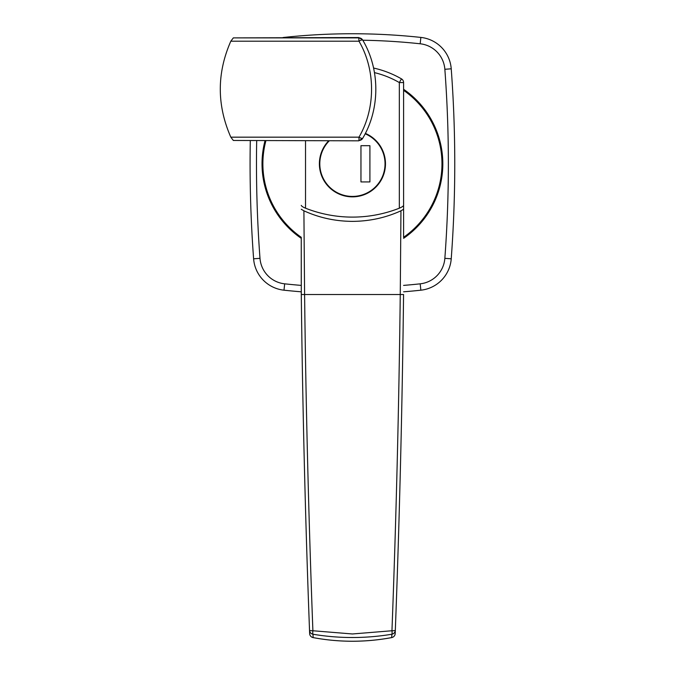 <?xml version="1.0" encoding="UTF-8"?>
<svg xmlns="http://www.w3.org/2000/svg" width="675" height="675" viewBox="0 0 675 675"><rect width="100%" height="100%" fill="white"/><g stroke="black" fill="none" stroke-linecap="round" stroke-linejoin="round"><path stroke-width="1.01" d="M256.686 140.822A1272.847 1272.847 0 0 0 259.993 258.331A27.717 27.717 0 0 0 284.673 283.829L283.989 290.191A639.622 639.622 0 0 0 301.252 291.811A639.622 639.622 0 0 1 283.989 290.191A34.113 34.113 0 0 1 253.614 258.803A1279.243 1279.243 0 0 1 250.29 140.822A1279.243 1279.243 0 0 0 250.087 163.806M403.591 89.286A90.399 90.399 0 0 1 403.591 238.334M301.252 238.334A90.399 90.399 0 0 1 264.997 140.822M292.756 230.572L292.098 231.128M429.199 116.083L428.541 116.64M420.863 290.191A639.622 639.622 0 0 1 403.591 291.811A639.622 639.622 0 0 0 420.863 290.191A34.113 34.113 0 0 0 451.229 258.803A1279.243 1279.243 0 0 0 451.229 68.808A1279.243 1279.243 0 0 1 451.229 258.803A34.113 34.113 0 0 1 420.863 290.191L420.179 283.829A27.717 27.717 0 0 0 444.85 258.331A1272.847 1272.847 0 0 0 444.85 69.28A27.717 27.717 0 0 0 420.179 43.782A633.226 633.226 0 0 0 362.787 40.23M444.85 69.28L451.229 68.808A34.113 34.113 0 0 0 420.863 37.42A639.622 639.622 0 0 0 283.989 37.42A34.113 34.113 0 0 0 282.985 37.547A34.113 34.113 0 0 1 283.989 37.42A639.622 639.622 0 0 1 420.863 37.42A34.113 34.113 0 0 1 451.229 68.808A1279.243 1279.243 0 0 1 451.229 258.803L444.85 258.331M309.648 633.563A4.261 4.261 0 0 0 313.124 637.597L313.124 637.597A213.03 213.03 0 0 0 391.719 637.563L391.863 634.238C365.428 638.609 339.137 638.609 312.989 634.238L313.132 637.563A4.261 4.227 -2.2 0 1 309.648 633.563L309.521 630.239C305.328 519.033 302.577 407.118 301.286 294.511L301.252 237.296A89.547 89.547 0 0 1 265.874 140.822M403.591 90.323A89.547 89.547 0 0 1 403.591 237.296L403.591 90.323M301.252 237.296L301.252 283.205M301.252 291.727L301.345 299.658M301.497 311.732L301.843 337.044M304.332 463.472L304.847 483.874M308.669 607.028L308.686 607.483M309.361 625.801L309.53 630.501M305.522 140.822L305.522 208.195A127.921 127.921 0 0 0 399.33 208.195L399.33 82.561L401.465 78.874A4.261 4.261 0 0 1 403.591 82.561L403.591 237.296M403.009 337.044L403.355 311.732M403.507 299.32L403.566 294.511C402.266 407.118 399.524 519.033 395.322 630.239L395.196 633.563A4.261 4.227 2.2 0 1 391.719 637.563A4.261 4.261 0 0 0 395.196 633.563M395.322 630.239A4.261 4.227 -177.8 0 1 391.863 634.238A4.261 0.785 80.5 0 0 391.956 630.754C396.174 519.353 398.933 407.261 400.258 294.46L400.95 210.803C385.729 217.747 369.554 221.273 352.426 221.375C335.315 221.273 319.14 217.755 303.902 210.803L304.594 294.46C305.91 407.261 308.677 519.353 312.896 630.754L352.426 633.968L391.956 630.754A4.261 0.65 2.2 0 0 395.322 630.239L395.491 625.801M396.183 606.935L396.259 604.876M400.106 479.824L400.52 463.472M328.683 140.822A33.05 33.05 0 0 0 352.426 196.855A33.05 33.05 0 0 0 365.352 133.388M301.252 209.267L303.902 210.803M305.522 208.195C302.957 207.115 301.539 206.179 301.252 205.394M403.591 205.394C403.312 206.179 401.887 207.115 399.33 208.195M400.95 210.803L403.591 209.267M312.989 634.238A4.261 4.227 177.8 0 1 309.521 630.239A4.261 0.65 177.8 0 0 312.896 630.754A4.261 0.785 99.5 0 0 312.989 634.238M401.465 78.874A98.078 98.078 0 0 0 373.57 68.04A98.078 98.078 0 0 1 401.465 78.874A4.261 4.261 0 0 1 403.591 82.561L399.33 82.561A93.808 93.808 0 0 0 374.465 72.622M358.771 37.547L362.669 40.019A4.261 0.835 -30.1 0 0 358.973 41.2L230.816 41.2C216.785 73.136 216.785 105.123 230.816 137.168L358.973 137.168C375.798 108.371 375.705 69.846 358.973 41.2L358.771 37.547L233.339 37.893L358.973 37.893A4.261 4.261 -30.1 0 1 362.669 40.019C380.152 69.306 380.244 108.903 362.669 138.35L358.771 140.822L233.339 140.468L358.771 140.822M230.816 41.2L233.339 37.893M233.339 140.468L230.816 137.168M362.669 138.35A4.261 4.261 -149.9 0 1 358.973 140.468L358.973 137.168A4.261 0.835 30.1 0 0 362.669 138.35M329.273 140.822A32.619 32.619 0 0 0 352.426 196.425A32.619 32.619 0 0 0 365.158 133.777M360.956 145.682L360.956 181.929L369.908 181.929L369.908 145.682L360.956 145.682M283.989 290.191A34.113 34.113 0 0 1 253.614 258.803L259.993 258.331M284.673 283.829A633.226 633.226 0 0 0 301.252 285.398M403.591 285.398A633.226 633.226 0 0 0 420.179 283.829M420.863 37.42L420.179 43.782M301.286 294.511L403.566 294.511M313.124 637.597C339.323 642.465 365.521 642.465 391.728 637.597"/></g></svg>
